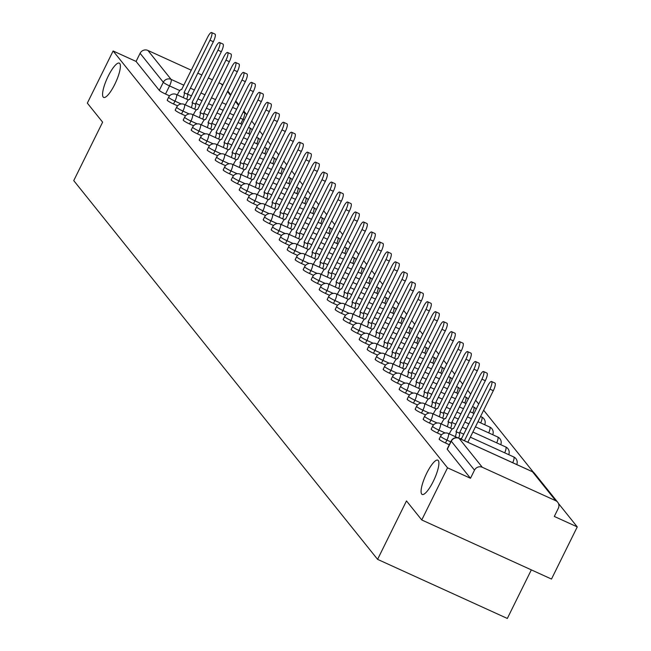 <?xml version="1.0" encoding="UTF-8"?>
<svg xmlns="http://www.w3.org/2000/svg" width="651" height="651" viewBox="0 0 651 651"><rect width="100%" height="100%" fill="white"/><g stroke="black" fill="none" stroke-linecap="round" stroke-linejoin="round"><path stroke-width="0.98" d="M426.714 473.212A18.846 4.72 114.5 0 1 437.806 460.151A18.846 4.72 114.5 0 1 433.273 481.39A18.846 4.72 114.5 0 1 422.182 494.451A18.846 4.72 114.5 0 1 426.714 473.212M108.196 76.183A18.846 4.72 114.5 0 1 119.288 63.123A18.846 4.72 114.5 0 1 114.763 84.361A18.846 4.72 114.5 0 1 103.664 97.422A18.846 4.72 114.5 0 1 108.196 76.183M439.425 439.026A5.892 0.716 26.3 0 0 439.173 439.108A5.892 0.716 26.3 0 0 439.262 439.352A5.892 0.716 26.3 0 0 445.479 442.989L446.903 440.109A5.892 0.716 -153.7 0 1 440.686 436.471A5.892 0.716 -153.7 0 1 440.597 436.219L439.173 439.108M431.426 429.058A5.892 0.716 26.3 0 0 431.174 429.131A5.892 0.716 26.3 0 0 431.263 429.383A5.892 0.716 26.3 0 0 437.48 433.021L438.904 430.14A5.892 0.716 -153.7 0 1 432.687 426.495A5.892 0.716 -153.7 0 1 432.598 426.25L431.174 429.131M423.427 419.089A5.892 0.716 26.3 0 0 423.174 419.163A5.892 0.716 26.3 0 0 423.264 419.407A5.892 0.716 26.3 0 0 429.481 423.052L430.905 420.172A5.892 0.716 -153.7 0 1 424.688 416.526A5.892 0.716 -153.7 0 1 424.598 416.282L423.174 419.163M415.428 409.113A5.892 0.716 26.3 0 0 415.175 409.194A5.892 0.716 26.3 0 0 415.265 409.438A5.892 0.716 26.3 0 0 421.482 413.084L422.906 410.195A5.892 0.716 -153.7 0 1 416.689 406.558A5.892 0.716 -153.7 0 1 416.599 406.314L415.175 409.194M407.428 399.144A5.892 0.716 26.3 0 0 407.176 399.226A5.892 0.716 26.3 0 0 407.266 399.47A5.892 0.716 26.3 0 0 413.483 403.107L414.907 400.227A5.892 0.716 -153.7 0 1 408.69 396.589A5.892 0.716 -153.7 0 1 408.6 396.337L407.176 399.226M399.429 389.176A5.892 0.716 26.3 0 0 399.177 389.249A5.892 0.716 26.3 0 0 399.266 389.501A5.892 0.716 26.3 0 0 405.483 393.139L406.908 390.258A5.892 0.716 -153.7 0 1 400.699 386.613A5.892 0.716 -153.7 0 1 400.601 386.368L399.177 389.249M391.43 379.207A5.892 0.716 26.3 0 0 391.178 379.281A5.892 0.716 26.3 0 0 391.267 379.525A5.892 0.716 26.3 0 0 397.484 383.17L398.908 380.29A5.892 0.716 -153.7 0 1 392.699 376.644A5.892 0.716 -153.7 0 1 392.602 376.4L391.178 379.281M383.431 369.231A5.892 0.716 26.3 0 0 383.179 369.312A5.892 0.716 26.3 0 0 383.276 369.556A5.892 0.716 26.3 0 0 389.485 373.202L390.909 370.313A5.892 0.716 -153.7 0 1 384.7 366.676A5.892 0.716 -153.7 0 1 384.603 366.432L383.179 369.312M375.432 359.262A5.892 0.716 26.3 0 0 375.179 359.344A5.892 0.716 26.3 0 0 375.277 359.588A5.892 0.716 26.3 0 0 381.486 363.225L382.91 360.345A5.892 0.716 -153.7 0 1 376.701 356.707A5.892 0.716 -153.7 0 1 376.603 356.455L375.179 359.344M367.433 349.294A5.892 0.716 26.3 0 0 367.18 349.367A5.892 0.716 26.3 0 0 367.278 349.62A5.892 0.716 26.3 0 0 373.487 353.257L374.911 350.376A5.892 0.716 -153.7 0 1 368.702 346.731A5.892 0.716 -153.7 0 1 368.612 346.487L367.18 349.367M359.433 339.326A5.892 0.716 26.3 0 0 359.189 339.399A5.892 0.716 26.3 0 0 359.279 339.643A5.892 0.716 26.3 0 0 365.488 343.289L366.912 340.408A5.892 0.716 -153.7 0 1 360.703 336.762A5.892 0.716 -153.7 0 1 360.613 336.518L359.189 339.399M351.434 329.349A5.892 0.716 26.3 0 0 351.19 329.43A5.892 0.716 26.3 0 0 351.28 329.675A5.892 0.716 26.3 0 0 357.489 333.32L358.921 330.439A5.892 0.716 -153.7 0 1 352.704 326.794A5.892 0.716 -153.7 0 1 352.614 326.55L351.19 329.43M343.435 319.381A5.892 0.716 26.3 0 0 343.191 319.462A5.892 0.716 26.3 0 0 343.28 319.706A5.892 0.716 26.3 0 0 349.489 323.352L350.922 320.463A5.892 0.716 -153.7 0 1 344.704 316.825A5.892 0.716 -153.7 0 1 344.615 316.573L343.191 319.462M335.436 309.412A5.892 0.716 26.3 0 0 335.192 309.485A5.892 0.716 26.3 0 0 335.281 309.738A5.892 0.716 26.3 0 0 341.498 313.375L342.922 310.494A5.892 0.716 -153.7 0 1 336.705 306.849A5.892 0.716 -153.7 0 1 336.616 306.605L335.192 309.485M327.437 299.444A5.892 0.716 26.3 0 0 327.193 299.517A5.892 0.716 26.3 0 0 327.282 299.761A5.892 0.716 26.3 0 0 333.499 303.407L334.923 300.526A5.892 0.716 -153.7 0 1 328.706 296.88A5.892 0.716 -153.7 0 1 328.617 296.636L327.193 299.517M319.446 289.467A5.892 0.716 26.3 0 0 319.193 289.549A5.892 0.716 26.3 0 0 319.283 289.793A5.892 0.716 26.3 0 0 325.5 293.438L326.924 290.558A5.892 0.716 -153.7 0 1 320.707 286.912A5.892 0.716 -153.7 0 1 320.618 286.668L319.193 289.549M311.447 279.499A5.892 0.716 26.3 0 0 311.194 279.58A5.892 0.716 26.3 0 0 311.284 279.824A5.892 0.716 26.3 0 0 317.501 283.47L318.925 280.581A5.892 0.716 -153.7 0 1 312.708 276.944A5.892 0.716 -153.7 0 1 312.618 276.691L311.194 279.58M303.447 269.53A5.892 0.716 26.3 0 0 303.195 269.604A5.892 0.716 26.3 0 0 303.285 269.856A5.892 0.716 26.3 0 0 309.502 273.493L310.926 270.613A5.892 0.716 -153.7 0 1 304.709 266.967A5.892 0.716 -153.7 0 1 304.619 266.723L303.195 269.604M295.448 259.562A5.892 0.716 26.3 0 0 295.196 259.635A5.892 0.716 26.3 0 0 295.285 259.879A5.892 0.716 26.3 0 0 301.503 263.525L302.927 260.644A5.892 0.716 -153.7 0 1 296.71 256.999A5.892 0.716 -153.7 0 1 296.62 256.754L295.196 259.635M287.449 249.593A5.892 0.716 26.3 0 0 287.197 249.667A5.892 0.716 26.3 0 0 287.286 249.911A5.892 0.716 26.3 0 0 293.503 253.556L294.927 250.676A5.892 0.716 -153.7 0 1 288.71 247.03A5.892 0.716 -153.7 0 1 288.621 246.786L287.197 249.667M279.45 239.617A5.892 0.716 26.3 0 0 279.198 239.698A5.892 0.716 26.3 0 0 279.287 239.942A5.892 0.716 26.3 0 0 285.504 243.588L286.928 240.699A5.892 0.716 -153.7 0 1 280.711 237.062A5.892 0.716 -153.7 0 1 280.622 236.818L279.198 239.698M271.451 229.648A5.892 0.716 26.3 0 0 271.198 229.73A5.892 0.716 26.3 0 0 271.288 229.974A5.892 0.716 26.3 0 0 277.505 233.611L278.929 230.731A5.892 0.716 -153.7 0 1 272.712 227.085A5.892 0.716 -153.7 0 1 272.623 226.841L271.198 229.73M263.452 219.68A5.892 0.716 26.3 0 0 263.199 219.753A5.892 0.716 26.3 0 0 263.289 219.997A5.892 0.716 26.3 0 0 269.506 223.643L270.93 220.762A5.892 0.716 -153.7 0 1 264.713 217.117A5.892 0.716 -153.7 0 1 264.623 216.873L263.199 219.753M255.452 209.712A5.892 0.716 26.3 0 0 255.2 209.785A5.892 0.716 26.3 0 0 255.29 210.029A5.892 0.716 26.3 0 0 261.507 213.674L262.931 210.794A5.892 0.716 -153.7 0 1 256.714 207.148A5.892 0.716 -153.7 0 1 256.624 206.904L255.2 209.785M247.453 199.735A5.892 0.716 26.3 0 0 247.201 199.816A5.892 0.716 26.3 0 0 247.29 200.06A5.892 0.716 26.3 0 0 253.508 203.706L254.932 200.817A5.892 0.716 -153.7 0 1 248.715 197.18A5.892 0.716 -153.7 0 1 248.625 196.936L247.201 199.816M239.454 189.766A5.892 0.716 26.3 0 0 239.202 189.848A5.892 0.716 26.3 0 0 239.291 190.092A5.892 0.716 26.3 0 0 245.508 193.729L246.932 190.849A5.892 0.716 -153.7 0 1 240.715 187.211A5.892 0.716 -153.7 0 1 240.626 186.959L239.202 189.848M231.455 179.798A5.892 0.716 26.3 0 0 231.203 179.871A5.892 0.716 26.3 0 0 231.292 180.124A5.892 0.716 26.3 0 0 237.509 183.761L238.933 180.88A5.892 0.716 -153.7 0 1 232.716 177.235A5.892 0.716 -153.7 0 1 232.627 176.991L231.203 179.871M223.456 169.83A5.892 0.716 26.3 0 0 223.203 169.903A5.892 0.716 26.3 0 0 223.293 170.147A5.892 0.716 26.3 0 0 229.51 173.793L230.934 170.912A5.892 0.716 -153.7 0 1 224.717 167.266A5.892 0.716 -153.7 0 1 224.628 167.022L223.203 169.903M215.457 159.853A5.892 0.716 26.3 0 0 215.204 159.934A5.892 0.716 26.3 0 0 215.294 160.179A5.892 0.716 26.3 0 0 221.511 163.824L222.935 160.935A5.892 0.716 -153.7 0 1 216.726 157.298A5.892 0.716 -153.7 0 1 216.628 157.054L215.204 159.934M207.457 149.885A5.892 0.716 26.3 0 0 207.205 149.966A5.892 0.716 26.3 0 0 207.295 150.21A5.892 0.716 26.3 0 0 213.512 153.848L214.936 150.967A5.892 0.716 -153.7 0 1 208.727 147.329A5.892 0.716 -153.7 0 1 208.629 147.077L207.205 149.966M199.458 139.916A5.892 0.716 26.3 0 0 199.206 139.989A5.892 0.716 26.3 0 0 199.304 140.242A5.892 0.716 26.3 0 0 205.513 143.879L206.937 140.998A5.892 0.716 -153.7 0 1 200.728 137.353A5.892 0.716 -153.7 0 1 200.63 137.109L199.206 139.989M191.459 129.948A5.892 0.716 26.3 0 0 191.207 130.021A5.892 0.716 26.3 0 0 191.304 130.265A5.892 0.716 26.3 0 0 197.513 133.911L198.937 131.03A5.892 0.716 -153.7 0 1 192.729 127.384A5.892 0.716 -153.7 0 1 192.631 127.14L191.207 130.021M183.46 119.971A5.892 0.716 26.3 0 0 183.208 120.053A5.892 0.716 26.3 0 0 183.305 120.297A5.892 0.716 26.3 0 0 189.514 123.942L190.938 121.053A5.892 0.716 -153.7 0 1 184.729 117.416A5.892 0.716 -153.7 0 1 184.64 117.172L183.208 120.053M175.461 110.003A5.892 0.716 26.3 0 0 175.209 110.084A5.892 0.716 26.3 0 0 175.306 110.328A5.892 0.716 26.3 0 0 181.515 113.966L182.939 111.085A5.892 0.716 -153.7 0 1 176.73 107.448A5.892 0.716 -153.7 0 1 176.641 107.195L175.209 110.084M167.462 100.034A5.892 0.716 26.3 0 0 167.217 100.108A5.892 0.716 26.3 0 0 167.307 100.36A5.892 0.716 26.3 0 0 173.516 103.997L174.948 101.117A5.892 0.716 -153.7 0 1 168.731 97.471A5.892 0.716 -153.7 0 1 168.642 97.227L167.217 100.108M421.75 519.962L406.476 500.92L377.588 559.355L73.742 180.612L102.622 122.168L87.34 103.127L113.119 50.973L447.53 467.817L421.75 519.962L551.487 579.056L577.258 526.903L558.428 503.435M533.478 472.333L483.644 410.22M478.729 404.092L475.645 400.251M470.73 394.124L467.654 390.274M462.731 384.147L459.655 380.306M454.732 374.179L451.656 370.338M446.741 364.21L443.656 360.369M438.741 354.242L435.657 350.393M430.742 344.265L427.658 340.424M422.743 334.297L419.659 330.456M414.744 324.328L411.66 320.487M406.745 314.36L403.661 310.511M398.746 304.383L395.662 300.542M390.746 294.415L387.662 290.574M382.747 284.446L379.663 280.605M374.748 274.478L371.664 270.629M366.749 264.501L363.665 260.66M358.75 254.533L355.666 250.692M350.751 244.564L347.667 240.724M342.751 234.596L339.667 230.747M334.752 224.619L331.668 220.779M326.753 214.651L323.669 210.81M318.754 204.683L315.67 200.842M310.755 194.714L307.671 190.865M302.756 184.738L299.672 180.897M294.757 174.769L291.672 170.928M286.757 164.801L283.681 160.96M278.758 154.832L275.682 150.983M270.759 144.856L267.683 141.015M262.768 134.887L259.684 131.046M254.769 124.919L251.685 121.078M531.33 569.877L507.324 618.45L377.588 559.355M577.258 526.903L554.302 516.446L558.314 508.325A5.892 5.656 141.3 0 0 555.718 500.717L482.285 467.272A5.892 5.656 141.3 0 0 474.506 470.152L451.281 441.199A5.892 0.716 -153.7 0 1 451.184 440.955A5.892 0.716 -153.7 0 1 451.452 440.873M447.53 467.817L470.494 478.273L474.506 470.152M169.569 95.868L165.517 94.029L169.537 85.908A5.892 0.716 -153.7 0 1 163.32 82.262L140.095 53.309A5.892 5.656 -38.7 0 1 147.875 50.428L191.313 70.218M197.798 73.172L201.867 75.028M208.353 77.974L212.413 79.829M218.899 82.783L221.299 83.873A5.892 5.656 -38.7 0 1 222.829 84.915M140.095 53.309L136.075 61.43L113.119 50.973M449.312 444.739L445.479 442.989M441.524 434.868L437.48 433.021M433.525 424.891L429.481 423.052M425.526 414.923L421.482 413.084M417.527 404.955L413.483 403.107M409.528 394.986L405.483 393.139M401.529 385.01L397.484 383.17M393.529 375.041L389.485 373.202M385.53 365.073L381.486 363.225M377.531 355.104L373.487 353.257M369.532 345.128L365.488 343.289M361.533 335.159L357.489 333.32M353.542 325.191L349.489 323.352M345.543 315.222L341.498 313.375M337.543 305.246L333.499 303.407M329.544 295.277L325.5 293.438M321.545 285.309L317.501 283.47M313.546 275.34L309.502 273.493M305.547 265.364L301.503 263.525M297.548 255.395L293.503 253.556M289.549 245.427L285.504 243.588M281.549 235.459L277.505 233.611M273.55 225.482L269.506 223.643M265.551 215.514L261.507 213.674M257.552 205.545L253.508 203.706M249.553 195.577L245.508 193.729M241.554 185.6L237.509 183.761M233.554 175.632L229.51 173.793M225.555 165.663L221.511 163.824M217.556 155.695L213.512 153.848M209.557 145.718L205.513 143.879M201.558 135.75L197.513 133.911M193.559 125.781L189.514 123.942M185.559 115.813L181.515 113.966M177.56 105.836L173.516 103.997M470.494 478.273L447.261 449.32A5.892 0.716 -153.7 0 1 447.172 449.076A5.892 0.716 -153.7 0 1 447.424 448.995M136.075 61.43L159.308 90.383A5.892 0.716 26.3 0 0 165.517 94.029M183.289 97.634A5.892 1.473 -65.5 0 0 184.143 92.694L187.512 94.232A5.892 1.473 114.5 0 1 186.658 99.172M184.062 92.597L209.972 40.183A6.77 1.693 -65.5 0 0 211.599 32.55L214.968 34.088A6.77 1.693 114.5 0 1 213.341 41.721L187.439 94.135M211.599 32.55A6.77 1.693 -65.5 0 0 207.612 37.245L181.629 89.561A5.892 1.473 -65.5 0 0 181.483 89.439A5.892 1.473 -65.5 0 0 178.016 93.524L177.324 94.916M191.288 107.602A5.892 1.473 -65.5 0 0 192.143 102.663L195.512 104.201A5.892 1.473 114.5 0 1 194.657 109.14M192.061 102.565L217.971 50.151A6.77 1.693 -65.5 0 0 219.599 42.518L222.968 44.056A6.77 1.693 114.5 0 1 221.34 51.689L195.438 104.103M219.599 42.518A6.77 1.693 -65.5 0 0 215.611 47.214L189.628 99.53A5.892 1.473 -65.5 0 0 189.482 99.416A5.892 1.473 -65.5 0 0 186.015 103.493L185.323 104.884M199.287 117.571A5.892 1.473 -65.5 0 0 200.142 112.631L203.511 114.169A5.892 1.473 114.5 0 1 202.656 119.109M200.06 112.533L225.97 60.128A6.77 1.693 -65.5 0 0 227.598 52.487L230.967 54.025A6.77 1.693 114.5 0 1 229.339 61.658L203.438 114.071M227.598 52.487A6.77 1.693 -65.5 0 0 223.61 57.182L197.627 109.498A5.892 1.473 -65.5 0 0 197.481 109.384A5.892 1.473 -65.5 0 0 194.014 113.461L193.323 114.861M207.287 127.547A5.892 1.473 -65.5 0 0 208.141 122.6L211.51 124.138A5.892 1.473 114.5 0 1 210.655 129.077M208.06 122.51L233.969 70.096A6.77 1.693 -65.5 0 0 235.597 62.463L238.966 64.001A6.77 1.693 114.5 0 1 237.338 71.634L211.437 124.048M235.597 62.463A6.77 1.693 -65.5 0 0 231.61 67.159L205.626 119.475A5.892 1.473 -65.5 0 0 205.48 119.353A5.892 1.473 -65.5 0 0 202.013 123.438L201.322 124.829M215.286 137.516A5.892 1.473 -65.5 0 0 216.14 132.576L219.509 134.114A5.892 1.473 114.5 0 1 218.655 139.054M216.059 132.478L241.96 80.065A6.77 1.693 -65.5 0 0 243.596 72.432L246.965 73.97A6.77 1.693 114.5 0 1 245.337 81.603L219.436 134.016M243.596 72.432A6.77 1.693 -65.5 0 0 239.609 77.127L213.626 129.443A5.892 1.473 -65.5 0 0 213.479 129.321A5.892 1.473 -65.5 0 0 210.013 133.406L209.321 134.798M223.277 147.484A5.892 1.473 -65.5 0 0 224.139 142.545L227.508 144.083A5.892 1.473 114.5 0 1 226.654 149.022M224.058 142.447L249.96 90.033A6.77 1.693 -65.5 0 0 251.595 82.4L254.964 83.938A6.77 1.693 114.5 0 1 253.337 91.571L227.435 143.985M251.595 82.4A6.77 1.693 -65.5 0 0 247.608 87.096L221.625 139.412A5.892 1.473 -65.5 0 0 221.478 139.298A5.892 1.473 -65.5 0 0 218.012 143.375L217.32 144.766M231.276 157.452A5.892 1.473 -65.5 0 0 232.138 152.513L235.507 154.051A5.892 1.473 114.5 0 1 234.653 158.99M232.057 152.415L257.959 100.01A6.77 1.693 -65.5 0 0 259.594 92.369L262.963 93.907A6.77 1.693 114.5 0 1 261.336 101.54L235.434 153.953M259.594 92.369A6.77 1.693 -65.5 0 0 255.607 97.064L229.624 149.38A5.892 1.473 -65.5 0 0 229.477 149.266A5.892 1.473 -65.5 0 0 226.011 153.343L225.319 154.743M239.275 167.421A5.892 1.473 -65.5 0 0 240.138 162.481L243.507 164.019A5.892 1.473 114.5 0 1 242.652 168.959M240.056 162.392L265.958 109.978A6.77 1.693 -65.5 0 0 267.585 102.345L270.962 103.883A6.77 1.693 114.5 0 1 269.335 111.516L243.433 163.922M267.585 102.345A6.77 1.693 -65.5 0 0 263.606 107.041L237.623 159.357A5.892 1.473 -65.5 0 0 237.477 159.235A5.892 1.473 -65.5 0 0 234.002 163.32L233.318 164.711M247.274 177.398A5.892 1.473 -65.5 0 0 248.137 172.458L251.506 173.996A5.892 1.473 114.5 0 1 250.651 178.935M248.055 172.36L273.957 119.947A6.77 1.693 -65.5 0 0 275.585 112.314L278.962 113.852A6.77 1.693 114.5 0 1 277.334 121.485L251.432 173.898M275.585 112.314A6.77 1.693 -65.5 0 0 271.597 117.009L245.622 169.325A5.892 1.473 -65.5 0 0 245.468 169.203A5.892 1.473 -65.5 0 0 242.001 173.288L241.318 174.68M255.273 187.366A5.892 1.473 -65.5 0 0 256.128 182.426L259.505 183.964A5.892 1.473 114.5 0 1 258.65 188.904M256.055 182.329L281.956 129.915A6.77 1.693 -65.5 0 0 283.584 122.282L286.961 123.82A6.77 1.693 114.5 0 1 285.333 131.453L259.432 183.867M283.584 122.282A6.77 1.693 -65.5 0 0 279.596 126.978L253.621 179.294A5.892 1.473 -65.5 0 0 253.467 179.18A5.892 1.473 -65.5 0 0 250 183.256L249.317 184.648M263.273 197.334A5.892 1.473 -65.5 0 0 264.127 192.395L267.504 193.933A5.892 1.473 114.5 0 1 266.65 198.872M264.054 192.297L289.955 139.892A6.77 1.693 -65.5 0 0 291.583 132.251L294.96 133.789A6.77 1.693 114.5 0 1 293.332 141.422L267.423 193.835M291.583 132.251A6.77 1.693 -65.5 0 0 287.596 136.946L261.621 189.262A5.892 1.473 -65.5 0 0 261.466 189.148A5.892 1.473 -65.5 0 0 257.999 193.225L257.316 194.625M271.272 207.303A5.892 1.473 -65.5 0 0 272.126 202.363L275.503 203.901A5.892 1.473 114.5 0 1 274.649 208.841M272.053 202.274L297.955 149.86A6.77 1.693 -65.5 0 0 299.582 142.227L302.959 143.765A6.77 1.693 114.5 0 1 301.332 151.398L275.422 203.804M299.582 142.227A6.77 1.693 -65.5 0 0 295.595 146.923L269.62 199.239A5.892 1.473 -65.5 0 0 269.465 199.116A5.892 1.473 -65.5 0 0 265.999 203.202L265.315 204.593M279.271 217.279A5.892 1.473 -65.5 0 0 280.125 212.34L283.502 213.878A5.892 1.473 114.5 0 1 282.648 218.817M280.052 212.242L305.954 159.829A6.77 1.693 -65.5 0 0 307.581 152.196L310.958 153.734A6.77 1.693 114.5 0 1 309.331 161.367L283.421 213.78M307.581 152.196A6.77 1.693 -65.5 0 0 303.594 156.891L277.619 209.207A5.892 1.473 -65.5 0 0 277.464 209.085A5.892 1.473 -65.5 0 0 273.998 213.17L273.314 214.561M287.27 227.248A5.892 1.473 -65.5 0 0 288.124 222.308L291.502 223.846A5.892 1.473 114.5 0 1 290.647 228.786M288.051 222.211L313.953 169.797A6.77 1.693 -65.5 0 0 315.58 162.164L318.957 163.702A6.77 1.693 114.5 0 1 317.33 171.335L291.42 223.749M315.58 162.164A6.77 1.693 -65.5 0 0 311.593 166.859L285.618 219.175A5.892 1.473 -65.5 0 0 285.464 219.053A5.892 1.473 -65.5 0 0 281.997 223.138L281.313 224.53M295.269 237.216A5.892 1.473 -65.5 0 0 296.124 232.277L299.501 233.815A5.892 1.473 114.5 0 1 298.646 238.754M296.05 232.179L321.952 179.774A6.77 1.693 -65.5 0 0 323.58 172.133L326.957 173.671A6.77 1.693 114.5 0 1 325.329 181.304L299.419 233.717M323.58 172.133A6.77 1.693 -65.5 0 0 319.592 176.828L293.617 229.144A5.892 1.473 -65.5 0 0 293.463 229.03A5.892 1.473 -65.5 0 0 289.996 233.107L289.313 234.506M303.268 247.185A5.892 1.473 -65.5 0 0 304.123 242.245L307.5 243.783A5.892 1.473 114.5 0 1 306.645 248.723M304.05 242.156L329.951 189.742A6.77 1.693 -65.5 0 0 331.579 182.109L334.956 183.639A6.77 1.693 114.5 0 1 333.328 191.28L307.418 243.686M331.579 182.109A6.77 1.693 -65.5 0 0 327.591 186.804L301.608 239.12A5.892 1.473 -65.5 0 0 301.462 238.998A5.892 1.473 -65.5 0 0 297.995 243.083L297.312 244.475M311.268 257.161A5.892 1.473 -65.5 0 0 312.122 252.222L315.499 253.752A5.892 1.473 114.5 0 1 314.645 258.699M312.049 252.124L337.95 199.711A6.77 1.693 -65.5 0 0 339.578 192.078L342.955 193.616A6.77 1.693 114.5 0 1 341.319 201.249L315.418 253.662M339.578 192.078A6.77 1.693 -65.5 0 0 335.59 196.773L309.607 249.089A5.892 1.473 -65.5 0 0 309.461 248.967A5.892 1.473 -65.5 0 0 305.994 253.052L305.303 254.443M319.267 267.13A5.892 1.473 -65.5 0 0 320.121 262.19L323.498 263.728A5.892 1.473 114.5 0 1 322.636 268.668M320.048 262.093L345.95 209.679A6.77 1.693 -65.5 0 0 347.577 202.046L350.954 203.584A6.77 1.693 114.5 0 1 349.318 211.217L323.417 263.631M347.577 202.046A6.77 1.693 -65.5 0 0 343.59 206.741L317.607 259.057A5.892 1.473 -65.5 0 0 317.46 258.935A5.892 1.473 -65.5 0 0 313.994 263.02L313.302 264.412M327.266 277.098A5.892 1.473 -65.5 0 0 328.12 272.159L331.497 273.697A5.892 1.473 114.5 0 1 330.635 278.636M328.047 272.061L353.949 219.656A6.77 1.693 -65.5 0 0 355.576 212.014L358.953 213.552A6.77 1.693 114.5 0 1 357.318 221.185L331.416 273.599M355.576 212.014A6.77 1.693 -65.5 0 0 351.589 216.71L325.606 269.026A5.892 1.473 -65.5 0 0 325.459 268.912A5.892 1.473 -65.5 0 0 321.993 272.989L321.301 274.388M335.265 287.067A5.892 1.473 -65.5 0 0 336.119 282.127L339.496 283.665A5.892 1.473 114.5 0 1 338.634 288.605M336.046 282.038L361.948 229.624A6.77 1.693 -65.5 0 0 363.575 221.991L366.944 223.521A6.77 1.693 114.5 0 1 365.317 231.162L339.415 283.567M363.575 221.991A6.77 1.693 -65.5 0 0 359.588 226.686L333.605 279.002A5.892 1.473 -65.5 0 0 333.458 278.88A5.892 1.473 -65.5 0 0 329.992 282.965L329.3 284.357M343.264 297.043A5.892 1.473 -65.5 0 0 344.119 292.104L347.496 293.634A5.892 1.473 114.5 0 1 346.633 298.573M344.045 292.006L369.947 239.592A6.77 1.693 -65.5 0 0 371.575 231.959L374.943 233.497A6.77 1.693 114.5 0 1 373.316 241.13L347.414 293.544M371.575 231.959A6.77 1.693 -65.5 0 0 367.587 236.655L341.604 288.971A5.892 1.473 -65.5 0 0 341.458 288.849A5.892 1.473 -65.5 0 0 337.991 292.934L337.299 294.325M351.263 307.012A5.892 1.473 -65.5 0 0 352.118 302.072L355.487 303.61A5.892 1.473 114.5 0 1 354.632 308.55M352.045 301.974L377.946 249.561A6.77 1.693 -65.5 0 0 379.574 241.928L382.943 243.466A6.77 1.693 114.5 0 1 381.315 251.099L355.413 303.512M379.574 241.928A6.77 1.693 -65.5 0 0 375.586 246.623L349.603 298.939A5.892 1.473 -65.5 0 0 349.457 298.817A5.892 1.473 -65.5 0 0 345.99 302.902L345.299 304.294M359.262 316.98A5.892 1.473 -65.5 0 0 360.117 312.041L363.486 313.579A5.892 1.473 114.5 0 1 362.631 318.518M360.036 311.943L385.945 259.537A6.77 1.693 -65.5 0 0 387.573 251.896L390.942 253.434A6.77 1.693 114.5 0 1 389.314 261.067L363.413 313.481M387.573 251.896A6.77 1.693 -65.5 0 0 383.585 256.592L357.602 308.908A5.892 1.473 -65.5 0 0 357.456 308.794A5.892 1.473 -65.5 0 0 353.989 312.871L353.298 314.27M367.262 326.948A5.892 1.473 -65.5 0 0 368.116 322.009L371.485 323.547A5.892 1.473 114.5 0 1 370.631 328.486M368.035 321.92L393.945 269.506A6.77 1.693 -65.5 0 0 395.572 261.873L398.941 263.403A6.77 1.693 114.5 0 1 397.313 271.044L371.412 323.449M395.572 261.873A6.77 1.693 -65.5 0 0 391.585 266.568L365.602 318.884A5.892 1.473 -65.5 0 0 365.455 318.762A5.892 1.473 -65.5 0 0 361.989 322.847L361.297 324.239M375.261 336.925A5.892 1.473 -65.5 0 0 376.115 331.986L379.484 333.515A5.892 1.473 114.5 0 1 378.63 338.455M376.034 331.888L401.944 279.474A6.77 1.693 -65.5 0 0 403.571 271.841L406.94 273.379A6.77 1.693 114.5 0 1 405.313 281.012L379.411 333.426M403.571 271.841A6.77 1.693 -65.5 0 0 399.584 276.537L373.601 328.853A5.892 1.473 -65.5 0 0 373.454 328.731A5.892 1.473 -65.5 0 0 369.988 332.816L369.296 334.207M383.26 346.893A5.892 1.473 -65.5 0 0 384.114 341.954L387.483 343.492A5.892 1.473 114.5 0 1 386.629 348.431M384.033 341.856L409.943 289.443A6.77 1.693 -65.5 0 0 411.57 281.81L414.939 283.348A6.77 1.693 114.5 0 1 413.312 290.981L387.41 343.394M411.57 281.81A6.77 1.693 -65.5 0 0 407.583 286.505L381.6 338.821A5.892 1.473 -65.5 0 0 381.453 338.699A5.892 1.473 -65.5 0 0 377.987 342.784L377.295 344.176M391.259 356.862A5.892 1.473 -65.5 0 0 392.114 351.922L395.482 353.46A5.892 1.473 114.5 0 1 394.628 358.4M392.032 351.825L417.942 299.419A6.77 1.693 -65.5 0 0 419.57 291.778L422.938 293.316A6.77 1.693 114.5 0 1 421.311 300.949L395.409 353.363M419.57 291.778A6.77 1.693 -65.5 0 0 415.582 296.474L389.599 348.79A5.892 1.473 -65.5 0 0 389.453 348.676A5.892 1.473 -65.5 0 0 385.986 352.752L385.294 354.152M399.258 366.83A5.892 1.473 -65.5 0 0 400.113 361.891L403.482 363.429A5.892 1.473 114.5 0 1 402.627 368.368M400.031 361.801L425.941 309.388A6.77 1.693 -65.5 0 0 427.569 301.755L430.938 303.285A6.77 1.693 114.5 0 1 429.31 310.926L403.408 363.331M427.569 301.755A6.77 1.693 -65.5 0 0 423.581 306.442L397.598 358.766A5.892 1.473 -65.5 0 0 397.452 358.644A5.892 1.473 -65.5 0 0 393.985 362.729L393.294 364.121M407.257 376.807A5.892 1.473 -65.5 0 0 408.112 371.867L411.481 373.397A5.892 1.473 114.5 0 1 410.626 378.337M408.031 371.77L433.932 319.356A6.77 1.693 -65.5 0 0 435.568 311.723L438.937 313.261A6.77 1.693 114.5 0 1 437.309 320.894L411.408 373.308M435.568 311.723A6.77 1.693 -65.5 0 0 431.58 316.419L405.597 368.735A5.892 1.473 -65.5 0 0 405.451 368.612A5.892 1.473 -65.5 0 0 401.984 372.697L401.293 374.089M415.248 386.775A5.892 1.473 -65.5 0 0 416.111 381.836L419.48 383.374A5.892 1.473 114.5 0 1 418.626 388.313M416.03 381.738L441.931 329.325A6.77 1.693 -65.5 0 0 443.567 321.692L446.936 323.23A6.77 1.693 114.5 0 1 445.308 330.863L419.407 383.276M443.567 321.692A6.77 1.693 -65.5 0 0 439.58 326.387L413.597 378.703A5.892 1.473 -65.5 0 0 413.45 378.581A5.892 1.473 -65.5 0 0 409.984 382.666L409.292 384.057M423.248 396.744A5.892 1.473 -65.5 0 0 424.11 391.804L427.479 393.342A5.892 1.473 114.5 0 1 426.625 398.282M424.029 391.707L449.931 339.301A6.77 1.693 -65.5 0 0 451.558 331.66L454.935 333.198A6.77 1.693 114.5 0 1 453.308 340.831L427.406 393.245M451.558 331.66A6.77 1.693 -65.5 0 0 447.579 336.355L421.596 388.671A5.892 1.473 -65.5 0 0 421.449 388.557A5.892 1.473 -65.5 0 0 417.975 392.634L417.291 394.026M431.247 406.712A5.892 1.473 -65.5 0 0 432.109 401.773L435.478 403.311A5.892 1.473 114.5 0 1 434.624 408.25M432.028 401.683L457.93 349.27A6.77 1.693 -65.5 0 0 459.557 341.637L462.934 343.167A6.77 1.693 114.5 0 1 461.307 350.808L435.405 403.213M459.557 341.637A6.77 1.693 -65.5 0 0 455.57 346.324L429.595 398.648A5.892 1.473 -65.5 0 0 429.44 398.526A5.892 1.473 -65.5 0 0 425.974 402.611L425.29 404.002M439.246 416.689A5.892 1.473 -65.5 0 0 440.1 411.749L443.477 413.279A5.892 1.473 114.5 0 1 442.623 418.219M440.027 411.652L465.929 359.238A6.77 1.693 -65.5 0 0 467.556 351.605L470.933 353.143A6.77 1.693 114.5 0 1 469.306 360.776L443.404 413.19M467.556 351.605A6.77 1.693 -65.5 0 0 463.569 356.3L437.594 408.616A5.892 1.473 -65.5 0 0 437.439 408.494A5.892 1.473 -65.5 0 0 433.973 412.579L433.289 413.971M447.245 426.657A5.892 1.473 -65.5 0 0 448.1 421.718L451.477 423.256A5.892 1.473 114.5 0 1 450.622 428.195M448.026 421.62L473.928 369.207A6.77 1.693 -65.5 0 0 475.555 361.574L478.933 363.112A6.77 1.693 114.5 0 1 477.305 370.745L451.403 423.158M475.555 361.574A6.77 1.693 -65.5 0 0 471.568 366.269L445.593 418.585A5.892 1.473 -65.5 0 0 445.439 418.463A5.892 1.473 -65.5 0 0 441.972 422.548L441.288 423.939M455.244 436.626A5.892 1.473 -65.5 0 0 456.099 431.686L459.476 433.224A5.892 1.473 114.5 0 1 458.646 438.09M456.025 431.589L481.927 379.183A6.77 1.693 -65.5 0 0 483.555 371.542L486.932 373.08A6.77 1.693 114.5 0 1 485.304 380.713L459.394 433.127M483.555 371.542A6.77 1.693 -65.5 0 0 479.567 376.237L453.592 428.553A5.892 1.473 -65.5 0 0 453.438 428.439A5.892 1.473 -65.5 0 0 449.971 432.516L449.288 433.908M464.44 440.719L489.926 389.152A6.77 1.693 -65.5 0 0 491.554 381.519L494.931 383.048A6.77 1.693 114.5 0 1 493.303 390.69L467.817 442.257M491.554 381.519A6.77 1.693 -65.5 0 0 487.566 386.206L461.592 438.53A5.892 1.473 -65.5 0 0 461.437 438.408A5.892 1.473 -65.5 0 0 460.387 438.872M555.718 500.717L532.485 471.763L459.061 438.318L482.285 467.272M240.764 123.812L242.961 119.353L240.227 118.1M233.742 115.146L229.673 113.298M223.187 110.344L219.127 108.489M212.641 105.535L208.572 103.68M202.087 100.734L198.018 98.879M191.532 95.925L187.472 94.069M179.814 90.587L169.537 85.908A5.892 1.473 114.5 0 0 171.099 79.381L183.899 85.216M190.385 88.17L194.454 90.017M200.939 92.971L205.008 94.826M211.485 97.78L215.554 99.636M222.04 102.589L226.109 104.437M232.594 107.391L236.655 109.246M243.14 112.2L244.532 112.826L243.482 111.516M238.559 105.389L235.483 101.548M230.56 95.42L227.484 91.579M222.569 85.452L221.299 83.873M147.875 50.428L171.099 79.381A5.892 5.656 141.3 0 0 163.32 82.262L159.308 90.383M450.736 441.858L446.903 440.109A5.892 1.473 -65.5 0 0 448.466 433.59A5.892 1.473 114.5 0 0 448.319 433.468A5.892 5.892 0 0 0 440.597 436.219M445.154 432.988L438.904 430.14A5.892 1.473 -65.5 0 0 440.467 423.622A5.892 1.473 114.5 0 0 440.32 423.5A5.892 5.892 0 0 0 432.598 426.25M437.155 423.02L430.905 420.172A5.892 1.473 -65.5 0 0 432.467 413.654A5.892 1.473 114.5 0 0 432.321 413.531A5.892 5.892 0 0 0 424.598 416.282M429.155 413.043L422.906 410.195A5.892 1.473 -65.5 0 0 424.468 403.677A5.892 1.473 114.5 0 0 424.322 403.563A5.892 5.892 0 0 0 416.599 406.314M421.156 403.075L414.907 400.227A5.892 1.473 -65.5 0 0 416.477 393.709A5.892 1.473 114.5 0 0 416.323 393.586A5.892 5.892 0 0 0 408.6 396.337M413.157 393.106L406.908 390.258A5.892 1.473 -65.5 0 0 408.478 383.74A5.892 1.473 114.5 0 0 408.323 383.618A5.892 5.892 0 0 0 400.601 386.368M405.158 383.138L398.908 380.29A5.892 1.473 -65.5 0 0 400.479 373.772A5.892 1.473 114.5 0 0 400.324 373.65A5.892 5.892 0 0 0 392.602 376.4M397.159 373.161L390.909 370.313A5.892 1.473 -65.5 0 0 392.48 363.795A5.892 1.473 114.5 0 0 392.325 363.681A5.892 5.892 0 0 0 384.603 366.432M389.16 363.193L382.91 360.345A5.892 1.473 -65.5 0 0 384.481 353.827A5.892 1.473 114.5 0 0 384.326 353.705A5.892 5.892 0 0 0 376.603 356.455M381.169 353.224L374.911 350.376A5.892 1.473 -65.5 0 0 376.481 343.858A5.892 1.473 114.5 0 0 376.327 343.736A5.892 5.892 0 0 0 368.612 346.487M373.169 343.256L366.912 340.408A5.892 1.473 -65.5 0 0 368.482 333.89A5.892 1.473 114.5 0 0 368.328 333.768A5.892 5.892 0 0 0 360.613 336.518M365.17 333.279L358.921 330.439A5.892 1.473 -65.5 0 0 360.483 323.913A5.892 1.473 114.5 0 0 360.337 323.799A5.892 5.892 0 0 0 352.614 326.55M357.171 323.311L350.922 320.463A5.892 1.473 -65.5 0 0 352.484 313.945A5.892 1.473 114.5 0 0 352.337 313.823A5.892 5.892 0 0 0 344.615 316.573M349.172 313.343L342.922 310.494A5.892 1.473 -65.5 0 0 344.485 303.976A5.892 1.473 114.5 0 0 344.338 303.854A5.892 5.892 0 0 0 336.616 306.605M341.173 303.374L334.923 300.526A5.892 1.473 -65.5 0 0 336.486 294.008A5.892 1.473 114.5 0 0 336.339 293.886A5.892 5.892 0 0 0 328.617 296.636M333.174 293.398L326.924 290.558A5.892 1.473 -65.5 0 0 328.486 284.031A5.892 1.473 114.5 0 0 328.34 283.917A5.892 5.892 0 0 0 320.618 286.668M325.175 283.429L318.925 280.581A5.892 1.473 -65.5 0 0 320.487 274.063A5.892 1.473 114.5 0 0 320.341 273.941A5.892 5.892 0 0 0 312.618 276.691M317.175 273.461L310.926 270.613A5.892 1.473 -65.5 0 0 312.488 264.094A5.892 1.473 114.5 0 0 312.342 263.972A5.892 5.892 0 0 0 304.619 266.723M309.176 263.492L302.927 260.644A5.892 1.473 -65.5 0 0 304.489 254.126A5.892 1.473 114.5 0 0 304.342 254.004A5.892 5.892 0 0 0 296.62 256.754M301.177 253.516L294.927 250.676A5.892 1.473 -65.5 0 0 296.49 244.149A5.892 1.473 114.5 0 0 296.343 244.035A5.892 5.892 0 0 0 288.621 246.786M293.178 243.547L286.928 240.699A5.892 1.473 -65.5 0 0 288.491 234.181A5.892 1.473 114.5 0 0 288.344 234.067A5.892 5.892 0 0 0 280.622 236.818M285.179 233.579L278.929 230.731A5.892 1.473 -65.5 0 0 280.491 224.213A5.892 1.473 114.5 0 0 280.345 224.09A5.892 5.892 0 0 0 272.623 226.841M277.18 223.61L270.93 220.762A5.892 1.473 -65.5 0 0 272.492 214.244A5.892 1.473 114.5 0 0 272.346 214.122A5.892 5.892 0 0 0 264.623 216.873M269.18 213.634L262.931 210.794A5.892 1.473 -65.5 0 0 264.493 204.268A5.892 1.473 114.5 0 0 264.347 204.154A5.892 5.892 0 0 0 256.624 206.904M261.181 203.665L254.932 200.817A5.892 1.473 -65.5 0 0 256.494 194.299A5.892 1.473 114.5 0 0 256.348 194.185A5.892 5.892 0 0 0 248.625 196.936M253.182 193.697L246.932 190.849A5.892 1.473 -65.5 0 0 248.495 184.331A5.892 1.473 114.5 0 0 248.348 184.209A5.892 5.892 0 0 0 240.626 186.959M245.183 183.728L238.933 180.88A5.892 1.473 -65.5 0 0 240.496 174.362A5.892 1.473 114.5 0 0 240.349 174.24A5.892 5.892 0 0 0 232.627 176.991M237.184 173.752L230.934 170.912A5.892 1.473 -65.5 0 0 232.505 164.386A5.892 1.473 114.5 0 0 232.35 164.272A5.892 5.892 0 0 0 224.628 167.022M229.185 163.783L222.935 160.935A5.892 1.473 -65.5 0 0 224.505 154.417A5.892 1.473 114.5 0 0 224.351 154.303A5.892 5.892 0 0 0 216.628 157.054M221.185 153.815L214.936 150.967A5.892 1.473 -65.5 0 0 216.506 144.449A5.892 1.473 114.5 0 0 216.352 144.327A5.892 5.892 0 0 0 208.629 147.077M213.186 143.847L206.937 140.998A5.892 1.473 -65.5 0 0 208.507 134.48A5.892 1.473 114.5 0 0 208.353 134.358A5.892 5.892 0 0 0 200.63 137.109M205.187 133.87L198.937 131.03A5.892 1.473 -65.5 0 0 200.508 124.504A5.892 1.473 114.5 0 0 200.353 124.39A5.892 5.892 0 0 0 192.631 127.14M197.188 123.902L190.938 121.053A5.892 1.473 -65.5 0 0 192.509 114.535A5.892 1.473 114.5 0 0 192.354 114.421A5.892 5.892 0 0 0 184.64 117.172M189.197 113.933L182.939 111.085A5.892 1.473 -65.5 0 0 184.51 104.567A5.892 1.473 114.5 0 0 184.355 104.445A5.892 5.892 0 0 0 176.641 107.195M181.198 103.965L174.948 101.117A5.892 1.473 -65.5 0 0 176.511 94.598A5.892 1.473 114.5 0 0 176.364 94.476A5.892 5.892 0 0 0 168.642 97.227M248.747 133.772A5.892 1.473 -65.5 0 0 249.935 128.044A5.892 1.473 -65.5 0 0 249.789 127.921A5.892 1.473 -65.5 0 0 249.602 127.889M256.746 143.741A5.892 1.473 -65.5 0 0 257.934 138.012A5.892 1.473 -65.5 0 0 257.788 137.89A5.892 1.473 -65.5 0 0 257.601 137.857M264.745 153.717A5.892 1.473 -65.5 0 0 265.933 147.98A5.892 1.473 -65.5 0 0 265.787 147.867A5.892 1.473 -65.5 0 0 265.6 147.826M272.745 163.686A5.892 1.473 -65.5 0 0 273.933 157.949A5.892 1.473 -65.5 0 0 273.786 157.835A5.892 1.473 -65.5 0 0 273.599 157.802M280.744 173.654A5.892 1.473 -65.5 0 0 281.932 167.925A5.892 1.473 -65.5 0 0 281.785 167.803A5.892 1.473 -65.5 0 0 281.598 167.771M288.735 183.623A5.892 1.473 -65.5 0 0 289.931 177.894A5.892 1.473 -65.5 0 0 289.785 177.772A5.892 1.473 -65.5 0 0 289.597 177.739M296.734 193.599A5.892 1.473 -65.5 0 0 297.93 187.862A5.892 1.473 -65.5 0 0 297.784 187.748A5.892 1.473 -65.5 0 0 297.597 187.708M304.733 203.568A5.892 1.473 -65.5 0 0 305.929 197.831A5.892 1.473 -65.5 0 0 305.783 197.717A5.892 1.473 -65.5 0 0 305.596 197.684M312.732 213.536A5.892 1.473 -65.5 0 0 313.928 207.807A5.892 1.473 -65.5 0 0 313.782 207.685A5.892 1.473 -65.5 0 0 313.595 207.653M320.731 223.505A5.892 1.473 -65.5 0 0 321.928 217.776A5.892 1.473 -65.5 0 0 321.781 217.654A5.892 1.473 -65.5 0 0 321.594 217.621M328.731 233.481A5.892 1.473 -65.5 0 0 329.927 227.744A5.892 1.473 -65.5 0 0 329.78 227.63A5.892 1.473 -65.5 0 0 329.593 227.59M336.73 243.45A5.892 1.473 -65.5 0 0 337.926 237.713A5.892 1.473 -65.5 0 0 337.779 237.599A5.892 1.473 -65.5 0 0 337.592 237.566M344.729 253.418A5.892 1.473 -65.5 0 0 345.925 247.689A5.892 1.473 -65.5 0 0 345.779 247.567A5.892 1.473 -65.5 0 0 345.591 247.535M352.728 263.386A5.892 1.473 -65.5 0 0 353.924 257.658A5.892 1.473 -65.5 0 0 353.778 257.536A5.892 1.473 -65.5 0 0 353.591 257.503M360.727 273.363A5.892 1.473 -65.5 0 0 361.923 267.626A5.892 1.473 -65.5 0 0 361.777 267.512A5.892 1.473 -65.5 0 0 361.582 267.471M368.726 283.331A5.892 1.473 -65.5 0 0 369.923 277.595A5.892 1.473 -65.5 0 0 369.768 277.481A5.892 1.473 -65.5 0 0 369.581 277.448M376.726 293.3A5.892 1.473 -65.5 0 0 377.922 287.571A5.892 1.473 -65.5 0 0 377.767 287.449A5.892 1.473 -65.5 0 0 377.58 287.416M384.725 303.268A5.892 1.473 -65.5 0 0 385.921 297.54A5.892 1.473 -65.5 0 0 385.766 297.417A5.892 1.473 -65.5 0 0 385.579 297.385M392.724 313.245A5.892 1.473 -65.5 0 0 393.92 307.508A5.892 1.473 -65.5 0 0 393.765 307.394A5.892 1.473 -65.5 0 0 393.578 307.353M400.723 323.213A5.892 1.473 -65.5 0 0 401.919 317.476A5.892 1.473 -65.5 0 0 401.765 317.363A5.892 1.473 -65.5 0 0 401.577 317.33M408.722 333.182A5.892 1.473 -65.5 0 0 409.918 327.453A5.892 1.473 -65.5 0 0 409.764 327.331A5.892 1.473 -65.5 0 0 409.577 327.298M416.721 343.15A5.892 1.473 -65.5 0 0 417.918 337.421A5.892 1.473 -65.5 0 0 417.763 337.299A5.892 1.473 -65.5 0 0 417.576 337.267M424.721 353.127A5.892 1.473 -65.5 0 0 425.909 347.39A5.892 1.473 -65.5 0 0 425.762 347.276A5.892 1.473 -65.5 0 0 425.575 347.235M432.72 363.095A5.892 1.473 -65.5 0 0 433.908 357.358A5.892 1.473 -65.5 0 0 433.761 357.244A5.892 1.473 -65.5 0 0 433.574 357.212M440.719 373.064A5.892 1.473 -65.5 0 0 441.907 367.335A5.892 1.473 -65.5 0 0 441.76 367.213A5.892 1.473 -65.5 0 0 441.573 367.18M448.718 383.032A5.892 1.473 -65.5 0 0 449.906 377.303A5.892 1.473 -65.5 0 0 449.76 377.181A5.892 1.473 -65.5 0 0 449.572 377.149M456.717 393.009A5.892 1.473 -65.5 0 0 457.905 387.272A5.892 1.473 -65.5 0 0 457.759 387.158A5.892 1.473 -65.5 0 0 457.572 387.117M464.716 402.977A5.892 1.473 -65.5 0 0 465.904 397.24A5.892 1.473 -65.5 0 0 465.758 397.126A5.892 1.473 -65.5 0 0 465.571 397.094M472.707 412.946A5.892 1.473 -65.5 0 0 473.904 407.217A5.892 1.473 -65.5 0 0 473.757 407.095A5.892 1.473 -65.5 0 0 473.57 407.062M480.707 422.914A5.892 1.473 -65.5 0 0 481.903 417.185A5.892 1.473 -65.5 0 0 481.756 417.063A5.892 1.473 -65.5 0 0 481.569 417.031M488.706 432.891A5.892 1.473 -65.5 0 0 489.902 427.154A5.892 1.473 -65.5 0 0 489.755 427.04A5.892 1.473 -65.5 0 0 489.568 426.999M496.705 442.859A5.892 1.473 -65.5 0 0 497.901 437.122A5.892 1.473 -65.5 0 0 497.755 437.008A5.892 1.473 -65.5 0 0 497.567 436.976M504.704 452.827A5.892 1.473 -65.5 0 0 505.9 447.099A5.892 1.473 -65.5 0 0 505.754 446.977A5.892 1.473 -65.5 0 0 505.567 446.944M512.744 462.723A5.892 1.473 -65.5 0 0 513.899 457.067A5.892 1.473 -65.5 0 0 513.753 456.945A5.892 1.473 -65.5 0 0 513.566 456.912M244.304 119.93A5.892 0.716 -153.7 0 1 242.961 119.353A5.892 1.473 114.5 0 0 244.532 112.826A5.892 5.656 -38.7 0 1 246.534 114.389L243.767 110.939M447.261 449.32L451.281 441.199A5.892 5.656 141.3 0 1 459.061 438.318A5.892 1.473 -65.5 0 0 458.906 438.204A5.892 1.473 -65.5 0 0 458.695 438.172M447.172 449.076L451.184 440.955A5.892 5.892 0 0 1 458.906 438.204L532.339 471.649A5.892 1.473 -65.5 0 1 532.485 471.763A5.892 5.656 -38.7 0 1 534.487 473.318A5.892 5.892 0 0 0 532.339 471.649A5.892 1.473 -65.5 0 0 532.152 471.609M184.143 92.694L187.512 94.232M209.972 40.183L213.341 41.721M192.143 102.663L195.512 104.201M217.971 50.151L221.34 51.689M200.142 112.631L203.511 114.169M225.97 60.128L229.339 61.658M208.141 122.6L211.51 124.138M233.969 70.096L237.338 71.634M216.14 132.576L219.509 134.114M241.96 80.065L245.337 81.603M224.139 142.545L227.508 144.083M249.96 90.033L253.337 91.571M232.138 152.513L235.507 154.051M257.959 100.01L261.336 101.54M240.138 162.481L243.507 164.019M265.958 109.978L269.335 111.516M248.137 172.458L251.506 173.996M273.957 119.947L277.334 121.485M256.128 182.426L259.505 183.964M281.956 129.915L285.333 131.453M264.127 192.395L267.504 193.933M289.955 139.892L293.332 141.422M272.126 202.363L275.503 203.901M297.955 149.86L301.332 151.398M280.125 212.34L283.502 213.878M305.954 159.829L309.331 161.367M288.124 222.308L291.502 223.846M313.953 169.797L317.33 171.335M296.124 232.277L299.501 233.815M321.952 179.774L325.329 181.304M304.123 242.245L307.5 243.783M329.951 189.742L333.328 191.28M312.122 252.222L315.499 253.752M337.95 199.711L341.319 201.249M320.121 262.19L323.498 263.728M345.95 209.679L349.318 211.217M328.12 272.159L331.497 273.697M353.949 219.656L357.318 221.185M336.119 282.127L339.496 283.665M361.948 229.624L365.317 231.162M344.119 292.104L347.496 293.634M369.947 239.592L373.316 241.13M352.118 302.072L355.487 303.61M377.946 249.561L381.315 251.099M360.117 312.041L363.486 313.579M385.945 259.537L389.314 261.067M368.116 322.009L371.485 323.547M393.945 269.506L397.313 271.044M376.115 331.986L379.484 333.515M401.944 279.474L405.313 281.012M384.114 341.954L387.483 343.492M409.943 289.443L413.312 290.981M392.114 351.922L395.482 353.46M417.942 299.419L421.311 300.949M400.113 361.891L403.482 363.429M425.941 309.388L429.31 310.926M408.112 371.867L411.481 373.397M433.932 319.356L437.309 320.894M416.111 381.836L419.48 383.374M441.931 329.325L445.308 330.863M424.11 391.804L427.479 393.342M449.931 339.301L453.308 340.831M432.109 401.773L435.478 403.311M457.93 349.27L461.307 350.808M440.1 411.749L443.477 413.279M465.929 359.238L469.306 360.776M448.1 421.718L451.477 423.256M473.928 369.207L477.305 370.745M456.099 431.686L459.476 433.224M481.927 379.183L485.304 380.713M489.926 389.152L493.303 390.69M252.246 130.013A5.892 5.892 0 0 0 249.789 127.921L248.568 127.368M176.364 94.476L188.359 99.945M195.813 103.338L199.881 105.193M206.367 108.147L210.436 109.995M216.921 112.949L220.982 114.804M227.468 117.758L231.536 119.605M238.022 122.559L242.091 124.414M260.245 139.981A5.892 5.892 0 0 0 257.788 137.89L256.567 137.337M184.355 104.445L196.358 109.913M203.812 113.307L207.881 115.162M214.366 118.116L218.435 119.971M224.92 122.917L228.981 124.772M235.467 127.726L239.535 129.582M246.021 132.535L250.09 134.383M268.245 149.95A5.892 5.892 0 0 0 265.787 147.867L264.566 147.305M192.354 114.421L204.357 119.882M211.811 123.283L215.88 125.13M222.365 128.084L226.434 129.94M232.912 132.894L236.98 134.741M243.466 137.695L247.535 139.55M254.02 142.504L258.089 144.359M276.244 159.926A5.892 5.892 0 0 0 273.786 157.835L272.566 157.282M200.353 124.39L212.356 129.85M219.81 133.252L223.879 135.099M230.364 138.053L234.433 139.908M240.911 142.862L244.979 144.717M251.465 147.671L255.534 149.518M262.019 152.472L266.08 154.328M284.243 169.895A5.892 5.892 0 0 0 281.785 167.803L280.565 167.25M208.353 134.358L220.355 139.827M227.809 143.22L231.878 145.075M238.364 148.029L242.432 149.876M248.91 152.83L252.979 154.686M259.464 157.64L263.533 159.487M270.019 162.441L274.079 164.296M292.242 179.863A5.892 5.892 0 0 0 289.785 177.772L288.564 177.218M216.352 144.327L228.355 149.795M235.808 153.188L239.877 155.044M246.363 157.998L250.432 159.845M256.909 162.799L260.978 164.654M267.463 167.608L271.532 169.463M278.018 172.417L282.078 174.265M300.241 189.832A5.892 5.892 0 0 0 297.784 187.748L296.563 187.187M224.351 154.303L236.354 159.764M243.808 163.165L247.876 165.012M254.362 167.966L258.423 169.821M264.908 172.775L268.977 174.623M275.463 177.577L279.531 179.432M286.017 182.386L290.077 184.233M308.24 199.808A5.892 5.892 0 0 0 305.783 197.717L304.562 197.163M232.35 164.272L244.353 169.732M251.807 173.133L255.876 174.981M262.361 177.935L266.422 179.79M272.907 182.744L276.976 184.599M283.462 187.553L287.53 189.4M294.016 192.354L298.077 194.21M316.24 209.777A5.892 5.892 0 0 0 313.782 207.685L312.561 207.132M240.349 174.24L252.344 179.709M259.806 183.102L263.875 184.957M270.36 187.911L274.421 189.758M280.906 192.712L284.975 194.568M291.461 197.522L295.53 199.369M302.007 202.323L306.076 204.178M324.239 219.745A5.892 5.892 0 0 0 321.781 217.654L320.561 217.1M248.348 184.209L260.343 189.677M267.805 193.07L271.874 194.926M278.359 197.88L282.42 199.727M288.906 202.681L292.974 204.536M299.46 207.49L303.529 209.345M310.006 212.299L314.075 214.146M332.238 229.713A5.892 5.892 0 0 0 329.78 227.63L328.56 227.069M256.348 194.185L268.342 199.645M275.804 203.039L279.873 204.894M286.359 207.848L290.419 209.703M296.905 212.657L300.974 214.505M307.459 217.458L311.528 219.314M318.005 222.268L322.074 224.115M340.237 239.69A5.892 5.892 0 0 0 337.779 237.599L336.559 237.045M264.347 204.154L276.341 209.614M283.803 213.015L287.872 214.863M294.35 217.816L298.418 219.672M304.904 222.626L308.973 224.481M315.458 227.435L319.527 229.282M326.005 232.236L330.073 234.091M348.236 249.659A5.892 5.892 0 0 0 345.779 247.567L344.558 247.014M272.346 214.122L284.341 219.59M291.803 222.984L295.871 224.839M302.349 227.793L306.418 229.64M312.903 232.594L316.972 234.45M323.457 237.403L327.518 239.251M334.004 242.205L338.072 244.06M356.235 259.627A5.892 5.892 0 0 0 353.778 257.536L352.557 256.982M280.345 224.09L292.34 229.559M299.802 232.952L303.871 234.808M310.348 237.761L314.417 239.609M320.902 242.563L324.971 244.418M331.457 247.372L335.517 249.227M342.003 252.181L346.072 254.028M364.235 269.595A5.892 5.892 0 0 0 361.777 267.512L360.556 266.951M288.344 234.067L300.339 239.527M307.801 242.921L311.87 244.776M318.347 247.73L322.416 249.585M328.901 252.539L332.97 254.386M339.456 257.34L343.516 259.196M350.002 262.15L354.071 263.997M372.226 279.572A5.892 5.892 0 0 0 369.768 277.481L368.556 276.927M296.343 244.035L308.338 249.496M315.8 252.897L319.861 254.744M326.346 257.698L330.415 259.554M336.901 262.508L340.969 264.363M347.455 267.309L351.516 269.164M358.001 272.118L362.07 273.973M380.225 289.54A5.892 5.892 0 0 0 377.767 287.449L376.555 286.896M304.342 254.004L316.337 259.472M323.799 262.866L327.86 264.721M334.345 267.675L338.414 269.522M344.9 272.476L348.969 274.331M355.454 277.285L359.515 279.133M366 282.086L370.069 283.942M388.224 299.509A5.892 5.892 0 0 0 385.766 297.417L384.554 296.864M312.342 263.972L324.336 269.441M331.798 272.834L335.859 274.689M342.345 277.643L346.413 279.491M352.899 282.444L356.968 284.3M363.445 287.254L367.514 289.109M374 292.063L378.068 293.91M396.223 309.477A5.892 5.892 0 0 0 393.765 307.394L392.553 306.833M320.341 273.941L332.335 279.409M339.798 282.803L343.858 284.658M350.344 287.612L354.413 289.467M360.898 292.421L364.967 294.268M371.444 297.222L375.513 299.078M381.999 302.031L386.067 303.879M404.222 319.454A5.892 5.892 0 0 0 401.765 317.363L400.552 316.809M328.34 283.917L340.335 289.378M347.797 292.779L351.857 294.626M358.343 297.58L362.412 299.436M368.897 302.389L372.966 304.245M379.443 307.191L383.512 309.046M389.998 312L394.067 313.855M412.221 329.422A5.892 5.892 0 0 0 409.764 327.331L408.551 326.778M336.339 293.886L348.334 299.354M355.788 302.748L359.857 304.603M366.342 307.557L370.411 309.404M376.896 312.358L380.957 314.213M387.443 317.167L391.511 319.014M397.997 321.968L402.066 323.824M420.22 339.391A5.892 5.892 0 0 0 417.763 337.299L416.55 336.746M344.338 303.854L356.333 309.323M363.787 312.716L367.856 314.571M374.341 317.525L378.41 319.372M384.896 322.326L388.956 324.182M395.442 327.136L399.511 328.991M405.996 331.945L410.065 333.792M428.22 349.359A5.892 5.892 0 0 0 425.762 347.276L424.55 346.714M352.337 313.823L364.332 319.291M371.786 322.684L375.855 324.54M382.34 327.494L386.409 329.349M392.895 332.303L396.955 334.15M403.441 337.104L407.51 338.959M413.995 341.913L418.064 343.761M436.219 359.336A5.892 5.892 0 0 0 433.761 357.244L432.541 356.691M360.337 323.799L372.331 329.26M379.785 332.661L383.854 334.508M390.34 337.462L394.408 339.317M400.894 342.271L404.955 344.127M411.44 347.073L415.509 348.928M421.994 351.882L426.063 353.737M444.218 369.304A5.892 5.892 0 0 0 441.76 367.213L440.54 366.659M368.328 333.768L380.33 339.236M387.784 342.629L391.853 344.485M398.339 347.439L402.408 349.286M408.893 352.24L412.954 354.095M419.439 357.049L423.508 358.896M429.994 361.85L434.062 363.706M452.217 379.273A5.892 5.892 0 0 0 449.76 377.181L448.539 376.628M376.327 343.736L388.33 349.205M395.784 352.598L399.852 354.453M406.338 357.407L410.407 359.254M416.892 362.208L420.953 364.064M427.438 367.018L431.507 368.873M437.993 371.827L442.062 373.674M460.216 389.241A5.892 5.892 0 0 0 457.759 387.158L456.538 386.596M384.326 353.705L396.329 359.173M403.783 362.566L407.851 364.422M414.337 367.376L418.406 369.231M424.883 372.185L428.952 374.032M435.438 376.986L439.506 378.841M445.992 381.795L450.053 383.642M468.215 399.218A5.892 5.892 0 0 0 465.758 397.126L464.537 396.573M392.325 363.681L404.328 369.141M411.782 372.543L415.851 374.39M422.336 377.344L426.405 379.199M432.882 382.153L436.951 384M443.437 386.954L447.506 388.81M453.991 391.764L458.052 393.619M476.215 409.186A5.892 5.892 0 0 0 473.757 407.095L472.536 406.541M400.324 373.65L412.327 379.11M419.781 382.511L423.85 384.367M430.335 387.321L434.404 389.168M440.882 392.122L444.95 393.977M451.436 396.931L455.505 398.778M461.99 401.732L466.051 403.587M484.726 424.745A5.892 5.892 0 0 0 481.756 417.063L480.536 416.51M408.323 383.618L420.326 389.086M427.78 392.48L431.849 394.335M438.335 397.289L442.395 399.136M448.881 402.09L452.95 403.945M459.435 406.899L463.504 408.755M469.989 411.709L474.05 413.556M492.726 434.713A5.892 5.892 0 0 0 489.755 427.04L477.989 421.677M416.323 393.586L428.325 399.055M435.779 402.448L439.848 404.304M446.334 407.257L450.394 409.113M456.88 412.067L460.949 413.914M467.434 416.868L471.503 418.723M500.725 444.69A5.892 5.892 0 0 0 497.755 437.008L475.433 426.836M424.322 403.563L436.325 409.023M443.779 412.425L447.847 414.272M454.333 417.226L458.394 419.081M464.879 422.035L468.948 423.882M508.724 454.658A5.892 5.892 0 0 0 505.754 446.977L472.878 432.004M432.321 413.531L444.316 418.992M451.778 422.393L455.846 424.249M462.332 427.202L466.393 429.05M516.756 464.545A5.892 5.892 0 0 0 513.753 456.945L470.331 437.171M440.32 423.5L452.315 428.968M459.777 432.362L463.846 434.217M448.319 433.468L457.962 437.863M557.72 502.271L534.487 473.318M246.835 114.804A5.892 5.892 0 0 0 246.534 114.389M238.852 104.811L235.768 100.962M230.853 94.834L227.769 90.994"/></g></svg>
